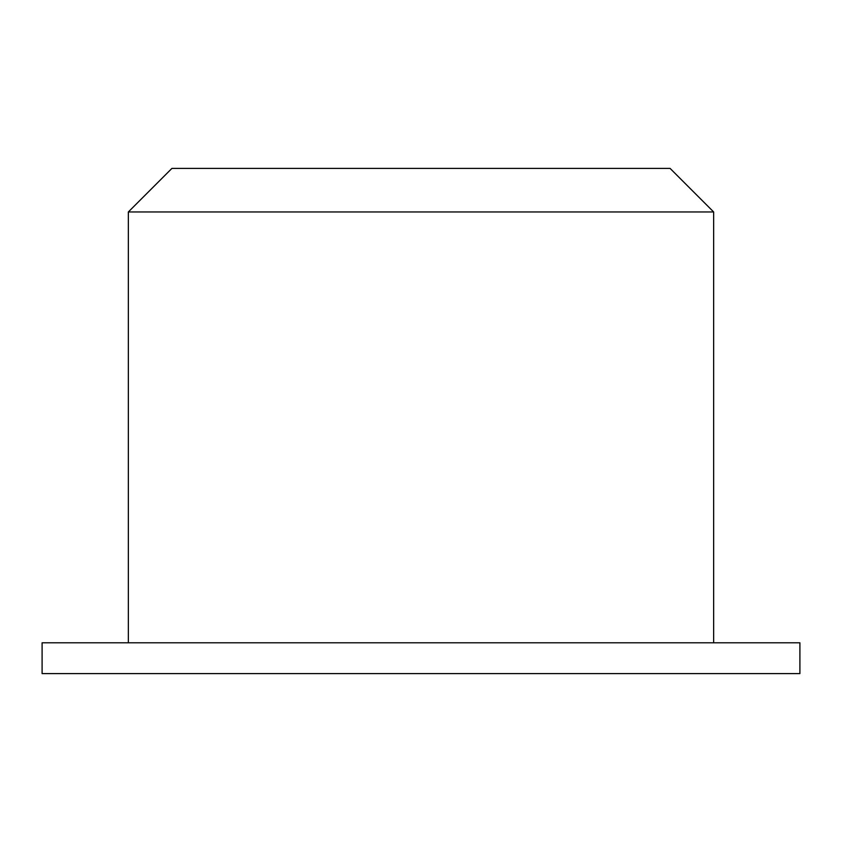 <?xml version="1.0" encoding="UTF-8"?>
<svg xmlns="http://www.w3.org/2000/svg" width="842" height="842" viewBox="0 0 842 842"><rect width="100%" height="100%" fill="white"/><g stroke="black" fill="none" stroke-linecap="round" stroke-linejoin="round"><path stroke-width="1.26" d="M713.648 211.963L670.085 168.4L171.915 168.4L128.352 211.963L713.648 211.963L713.648 642.793M799.9 673.6L42.1 673.6L42.1 642.793L799.9 642.793L799.9 673.6M128.352 642.793L128.352 211.963"/></g></svg>
